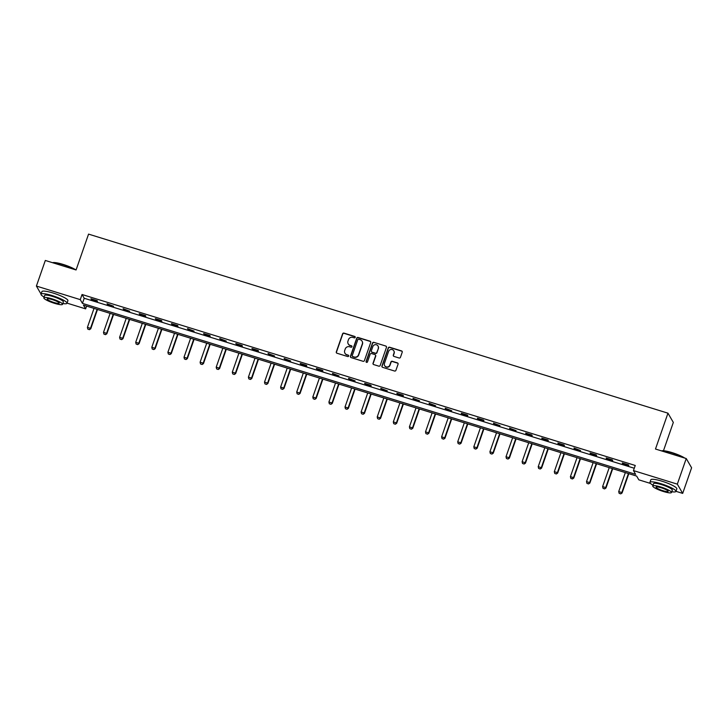 <?xml version="1.0" encoding="UTF-8"?>
<svg xmlns="http://www.w3.org/2000/svg" width="728" height="728" viewBox="0 0 728 728"><rect width="100%" height="100%" fill="white"/><g stroke="black" fill="none" stroke-linecap="round" stroke-linejoin="round"><path stroke-width="1.09" d="M355.2 337.364A0.755 0.728 -30.1 0 0 354.736 336.436L343.971 333.115A1.083 1.046 -30.1 0 0 342.606 333.806L336.3 351.906A1.083 1.046 -30.1 0 0 336.964 353.226L347.729 356.547A0.755 0.728 -30.1 0 0 348.63 355.464A0.755 0.728 -30.1 0 0 348.221 355.146L346.828 354.709A3.458 3.34 -30.1 0 1 344.708 350.496L345.236 348.985A3.458 3.34 -30.1 0 1 349.595 346.765L350.987 347.201A0.755 0.728 -30.1 0 0 351.888 346.119A0.755 0.728 -30.1 0 0 351.478 345.791L350.086 345.363A3.458 3.34 -30.1 0 1 347.966 341.141L348.485 339.63A3.458 3.34 -30.1 0 1 352.853 337.419L354.245 337.847A0.755 0.728 -30.1 0 0 355.2 337.364M355.2 336.9A0.755 0.728 -30.1 0 0 354.882 336.691L344.116 333.36A1.083 1.046 -30.1 0 0 342.751 334.052L336.445 352.152A1.083 1.046 -30.1 0 0 336.463 352.88M348.694 355.601A0.755 0.728 -30.1 0 0 348.366 355.391L346.828 354.709M351.942 346.246A0.755 0.728 -30.1 0 0 351.624 346.037L350.086 345.363M399.09 358.003A1.083 1.046 -30.1 0 0 400.455 357.311L402.22 352.234A1.083 1.046 -30.1 0 0 401.565 350.914L389.607 347.22A1.083 1.046 -30.1 0 0 388.242 347.911L381.945 366.011A1.083 1.046 -30.1 0 0 382.6 367.331L394.558 371.025A1.083 1.046 -30.1 0 0 395.923 370.334L398.061 364.2A1.083 1.046 -30.1 0 0 397.397 362.881L392.283 361.297A1.083 1.046 -30.1 0 0 390.918 361.989L389.853 365.028A2.894 2.794 -30.1 0 1 384.648 365.647A2.894 2.794 -30.1 0 1 384.439 363.354L388.588 351.442A2.894 2.794 -30.1 0 1 393.793 350.823A2.894 2.794 -30.1 0 1 394.003 353.116L393.311 355.1A1.083 1.046 -30.1 0 0 393.975 356.42L399.09 358.003M41.041 294.076L36.4 286.068L45.318 260.46L76.076 269.97L88.561 234.116L667.967 413.176L655.482 449.03L686.24 458.54L677.322 484.147L682.682 493.393L675.975 491.318M36.4 286.068L80.262 299.627L82.437 303.376L635.635 474.338L633.46 470.588L677.322 484.147M633.46 470.588L635.244 465.465L82.046 294.503L80.262 299.627M370.716 342.497A1.083 1.046 -30.1 0 0 370.051 341.177L358.103 337.483A1.083 1.046 -30.1 0 0 356.738 338.174L350.432 356.274A1.083 1.046 -30.1 0 0 351.096 357.594L363.054 361.288A1.083 1.046 -30.1 0 0 364.419 360.597L370.716 342.497M373.855 342.351L385.813 346.046A1.083 1.046 -30.1 0 1 386.468 347.365L380.171 365.465A1.083 1.046 -30.1 0 1 378.806 366.157L373.692 364.573A1.083 1.046 -30.1 0 1 373.027 363.254L375.584 355.91A1.083 1.046 -30.1 0 0 374.92 354.6L371.526 353.544A1.083 1.046 -30.1 0 0 370.161 354.236L367.504 361.88A0.755 0.728 -30.1 0 1 366.139 362.044A0.755 0.728 -30.1 0 1 366.084 361.443L372.49 343.043A1.083 1.046 -30.1 0 1 373.855 342.351L385.813 346.046M663.472 450.732L673.327 422.422L667.967 413.176M82.046 294.503L84.221 298.252L634.27 468.25M91.3 299.363L97.497 301.283L97.133 300.655L90.945 298.744L91.3 299.363L91.464 298.899M107.407 304.34L113.595 306.251L107.043 303.713L107.407 304.34L107.562 303.876M123.505 309.318L129.693 311.229L123.141 308.69L123.505 309.318L123.669 308.854M139.603 314.296L145.8 316.207L145.436 315.579L139.239 313.668L139.603 314.296L139.767 313.832M155.701 319.264L161.898 321.185L161.534 320.557L155.346 318.646L155.701 319.264L155.865 318.809M171.808 324.242L177.996 326.162L177.632 325.534L171.444 323.623L171.808 324.242L171.963 323.778M187.906 329.22L194.103 331.131L187.542 328.592L187.906 329.22L188.07 328.756M204.004 334.197L210.201 336.109L209.837 335.481L203.64 333.57L204.004 334.197L204.168 333.733M220.111 339.175L226.299 341.086L219.747 338.547L220.111 339.175L220.266 338.711M236.209 344.144L242.397 346.064L242.042 345.436L235.845 343.525L236.209 344.144L236.373 343.689M252.307 349.121L258.504 351.033L258.14 350.414L251.943 348.503L252.307 349.121L252.47 348.657M268.404 354.099L274.602 356.01L268.05 353.471L268.404 354.099L268.568 353.635M284.512 359.077L290.7 360.988L284.148 358.449L284.512 359.077L284.666 358.613M300.609 364.055L306.797 365.966L306.442 365.338L300.245 363.427L300.609 364.055L300.773 363.591M316.707 369.023L322.904 370.943L322.54 370.315L316.343 368.404L316.707 369.023L316.871 368.559M332.814 374.001L339.002 375.912L332.45 373.373L332.814 374.001L332.969 373.537M348.912 378.979L355.1 380.89L348.548 378.351L348.912 378.979L349.076 378.514M365.01 383.956L371.207 385.867L370.843 385.239L364.646 383.328L365.01 383.956L365.174 383.492M381.108 388.934L387.305 390.845L380.753 388.306L381.108 388.934L381.272 388.47M397.215 393.903L403.403 395.823L403.039 395.195L396.851 393.284L397.215 393.903L397.37 393.439M413.313 398.88L419.501 400.791L412.949 398.252L413.313 398.88L413.477 398.416M429.411 403.858L435.608 405.769L429.047 403.23L429.411 403.858L429.575 403.394M445.509 408.836L451.706 410.747L445.154 408.208L445.509 408.836L445.673 408.372M461.616 413.804L467.804 415.724L467.44 415.096L461.252 413.186L461.616 413.804L461.77 413.349M477.714 418.782L483.911 420.702L483.547 420.074L477.35 418.163L477.714 418.782L477.877 418.318M493.812 423.76L500.009 425.671L493.457 423.132L493.812 423.76L493.975 423.296M509.919 428.737L516.106 430.648L509.555 428.11L509.919 428.737L510.073 428.273M526.016 433.715L532.204 435.626L531.85 434.998L525.652 433.087L526.016 433.715L526.18 433.251M542.114 438.684L548.311 440.604L547.947 439.976L541.75 438.065L542.114 438.684L542.278 438.229M558.212 443.661L564.409 445.582L564.045 444.954L557.857 443.043L558.212 443.661L558.376 443.197M574.319 448.639L580.507 450.55L573.955 448.011L574.319 448.639L574.474 448.175M590.417 453.617L596.605 455.528L596.25 454.9L590.053 452.989L590.417 453.617L590.581 453.153M606.515 458.594L612.712 460.506L612.348 459.878L606.151 457.967L606.515 458.594L606.679 458.13M622.622 463.563L628.81 465.483L628.446 464.855L622.258 462.944L622.622 463.563L622.777 463.108M686.24 458.54L691.6 467.785L682.682 493.393M650.459 483.428L638.82 479.834L636.645 476.085L83.447 305.123L85.622 308.872L67.049 303.13M86.596 306.097L85.622 308.872M84.221 298.252L82.437 303.376M348.284 343.998A3.458 3.34 -30.1 0 0 350.232 345.609M345.026 353.353A3.458 3.34 -30.1 0 0 346.974 354.964M370.707 341.769A1.083 1.046 -30.1 0 0 370.197 341.423L358.249 337.728A1.083 1.046 -30.1 0 0 356.884 338.42L350.577 356.52A1.083 1.046 -30.1 0 0 350.596 357.248M358.722 339.23A0.755 0.728 -30.1 0 0 357.776 339.721L352.243 355.601A0.755 0.728 -30.1 0 0 352.707 356.529L354.172 356.984A3.458 3.34 -30.1 0 0 358.531 354.764L362.317 343.907A3.458 3.34 -30.1 0 0 360.196 339.685L358.722 339.23M352.379 356.32A0.755 0.728 -30.1 0 0 352.853 356.775L352.707 356.529M362.135 341.296A3.458 3.34 -30.1 0 1 362.462 344.153L358.676 355.018A3.458 3.34 -30.1 0 1 354.318 357.23L352.853 356.775M386.459 346.637A1.083 1.046 -30.1 0 0 385.949 346.291M375.566 355.191A1.083 1.046 -30.1 0 1 375.73 356.165L373.173 363.5A1.083 1.046 -30.1 0 0 373.182 364.228M374.001 342.597A1.083 1.046 -30.1 0 0 372.636 343.288L366.23 361.689A0.755 0.728 -30.1 0 0 366.22 362.162M378.232 348.293A2.894 2.794 -30.1 0 0 375.275 344.663A2.894 2.794 -30.1 0 0 372.818 346.619L371.353 350.823A1.083 1.046 -30.1 0 0 372.017 352.143L375.411 353.189A1.083 1.046 -30.1 0 0 376.776 352.498L378.378 348.548A2.894 2.794 -30.1 0 0 378.096 346.137M371.517 351.797A1.083 1.046 -30.1 0 0 372.163 352.388L372.017 352.143M378.378 348.548L376.922 352.743A1.083 1.046 -30.1 0 1 375.557 353.435L372.163 352.388M393.866 350.951A2.894 2.794 -30.1 0 1 394.148 353.362L393.457 355.355A1.083 1.046 -30.1 0 0 393.475 356.074M384.721 365.765A2.894 2.794 -30.1 0 0 389.999 365.283L389.853 365.028M398.043 363.472A1.083 1.046 -30.1 0 0 397.543 363.126L392.428 361.543A1.083 1.046 -30.1 0 0 391.063 362.235L389.999 365.283M402.211 351.506A1.083 1.046 -30.1 0 0 401.71 351.16L389.753 347.465A1.083 1.046 -30.1 0 0 388.388 348.157L382.091 366.257A1.083 1.046 -30.1 0 0 382.1 366.985M94.012 308.39L87.406 327.373L90.5 328.328L97.115 309.345M89.371 329.611L87.824 329.129L89.417 329.684L90.5 328.328L90.763 328.774L97.488 309.464M87.406 327.373L87.824 329.129M89.417 329.684L90.763 328.774M52.58 262.708A13.441 2.348 19.2 0 1 63.118 264.419A13.441 2.348 19.2 0 1 75.849 269.897M74.993 269.633A13.768 2.402 -160.8 0 0 62.972 264.655A13.768 2.402 -160.8 0 0 52.735 262.753M62.826 303.549A13.768 2.402 -160.8 0 0 67.012 303.239A13.768 2.402 -160.8 0 0 52.198 295.586A13.768 2.402 -160.8 0 0 41.005 294.185A13.768 2.402 -160.8 0 0 44.099 297.024M67.012 303.239L67.904 300.673A13.768 2.402 -160.8 0 0 53.089 293.029A13.768 2.402 -160.8 0 0 41.896 291.619L41.005 294.185M43.826 297.807L44.645 295.45A9.91 1.729 19.2 0 1 52.707 296.46A9.91 1.729 19.2 0 1 63.372 301.974L62.553 304.322A9.91 1.729 -160.8 0 0 51.879 298.817A9.91 1.729 -160.8 0 0 43.826 297.807A9.91 1.729 -160.8 0 0 54.491 303.312A9.91 1.729 -160.8 0 0 62.553 304.322M54.027 302.511A6.388 1.11 -160.8 0 0 59.223 303.166A6.388 1.11 -160.8 0 0 52.343 299.618A6.388 1.11 -160.8 0 0 47.156 298.962A6.388 1.11 -160.8 0 0 54.027 302.511M661.506 450.896A13.441 2.348 19.2 0 1 672.044 452.607A13.441 2.348 19.2 0 1 684.775 458.085M683.92 457.821A13.768 2.402 -160.8 0 0 671.899 452.843A13.768 2.402 -160.8 0 0 661.661 450.941M671.753 491.728A13.768 2.402 -160.8 0 0 675.939 491.427A13.768 2.402 -160.8 0 0 661.124 483.774A13.768 2.402 -160.8 0 0 649.931 482.373A13.768 2.402 -160.8 0 0 653.025 485.212M675.939 491.427L676.831 488.861A13.768 2.402 -160.8 0 0 662.016 481.217A13.768 2.402 -160.8 0 0 650.823 479.807L649.931 482.373M652.752 485.995L653.571 483.638A9.91 1.729 19.2 0 1 661.634 484.648A9.91 1.729 19.2 0 1 672.299 490.153L671.48 492.51A9.91 1.729 -160.8 0 0 660.806 487.005A9.91 1.729 -160.8 0 0 652.752 485.995A9.91 1.729 -160.8 0 0 663.417 491.5A9.91 1.729 -160.8 0 0 671.48 492.51M662.953 490.699A6.388 1.11 -160.8 0 0 668.149 491.355A6.388 1.11 -160.8 0 0 661.27 487.805A6.388 1.11 -160.8 0 0 656.083 487.15A6.388 1.11 -160.8 0 0 662.953 490.699M110.119 313.368L103.503 332.35L106.597 333.306L113.213 314.323M105.469 334.58L103.922 334.106L105.515 334.662L106.597 333.306L106.861 333.752L113.586 314.441M103.503 332.35L103.922 334.106M105.515 334.662L106.861 333.752M126.217 318.336L119.601 337.319L122.704 338.283L129.311 319.301M121.576 339.557L120.029 339.084L121.612 339.63L122.704 338.283L122.959 338.729L129.693 319.41M119.601 337.319L120.029 339.084M121.612 339.63L122.959 338.729M142.315 323.314L135.708 342.296L138.802 343.252L145.409 324.269M137.674 344.535L136.127 344.053L137.719 344.608L138.802 343.252L139.066 343.707L145.791 324.388M135.708 342.296L136.127 344.053M137.719 344.608L139.066 343.707M158.413 328.292L151.806 347.274L154.9 348.23L161.516 329.247M153.772 349.513L152.225 349.031L153.817 349.586L154.9 348.23L155.164 348.685L161.889 329.365M151.806 347.274L152.225 349.031M153.817 349.586L155.164 348.685M174.52 333.269L167.904 352.252L171.007 353.207L177.614 334.225M169.87 354.49L168.323 354.008L169.915 354.563L171.007 353.207L171.262 353.653L177.987 334.343M167.904 352.252L168.323 354.008M169.915 354.563L171.262 353.653M190.618 338.247L184.011 357.23L187.105 358.185L193.712 339.202M185.977 359.459L184.43 358.986L186.022 359.541L187.105 358.185L187.36 358.631L194.094 339.321M184.011 357.23L184.43 358.986M186.022 359.541L187.36 358.631M206.716 343.216L200.109 362.198L203.203 363.163L209.819 344.171M202.075 364.437L200.528 363.964L202.12 364.51L203.203 363.163L203.467 363.609L210.192 344.289M200.109 362.198L200.528 363.964M202.12 364.51L203.467 363.609M222.823 348.193L216.207 367.176L219.301 368.131L225.917 349.149M218.173 369.414L216.626 368.932L218.218 369.487L219.301 368.131L219.565 368.586L226.29 349.267M216.207 367.176L216.626 368.932M218.218 369.487L219.565 368.586M238.921 353.171L232.305 372.154L235.408 373.109L242.014 354.126M234.279 374.392L232.723 373.91L234.316 374.465L235.408 373.109L235.663 373.564L242.397 354.245M232.305 372.154L232.723 373.91M234.316 374.465L235.663 373.564M255.018 358.149L248.412 377.131L251.506 378.087L258.112 359.104M250.377 379.37L248.83 378.888L250.423 379.443L251.506 378.087L251.77 378.533L258.495 359.223M248.412 377.131L248.83 378.888M250.423 379.443L251.77 378.533M271.116 363.126L264.51 382.109L267.604 383.065L274.219 364.082M266.475 384.339L264.928 383.865L266.521 384.42L267.604 383.065L267.868 383.51L274.593 364.191M264.51 382.109L264.928 383.865M266.521 384.42L267.868 383.51M287.223 368.095L280.608 387.078L283.711 388.042L290.317 369.05M282.573 389.316L281.026 388.843L282.619 389.389L283.711 388.042L283.966 388.488L290.69 369.169M280.608 387.078L281.026 388.843M282.619 389.389L283.966 388.488M303.321 373.073L296.715 392.055L299.809 393.011L306.415 374.028M298.68 394.294L297.133 393.812L298.717 394.367L299.809 393.011L300.063 393.466L306.797 374.147M296.715 392.055L297.133 393.812M298.717 394.367L300.063 393.466M319.419 378.05L312.812 397.033L315.906 397.989L322.522 379.006M314.778 399.272L313.231 398.789L314.824 399.344L315.906 397.989L316.17 398.444L322.895 379.124M312.812 397.033L313.231 398.789M314.824 399.344L316.17 398.444M335.526 383.028L328.91 402.011L332.004 402.966L338.62 383.984M330.876 404.249L329.329 403.767L330.921 404.322L332.004 402.966L332.268 403.412L338.993 384.102M328.91 402.011L329.329 403.767M330.921 404.322L332.268 403.412M351.624 387.997L345.008 406.988L348.111 407.944L354.718 388.961M346.983 409.218L345.427 408.745L347.019 409.3L348.111 407.944L348.366 408.39L355.091 389.071M345.008 406.988L345.427 408.745M347.019 409.3L348.366 408.39M367.722 392.974L361.115 411.957L364.209 412.913L370.816 393.93M363.081 414.196L361.534 413.722L363.126 414.268L364.209 412.913L364.473 413.368L371.198 394.048M361.115 411.957L361.534 413.722M363.126 414.268L364.473 413.368M383.82 397.952L377.213 416.935L380.307 417.89L386.923 398.908M379.179 419.173L377.632 418.691L379.224 419.246L380.307 417.89L380.571 418.345L387.296 399.026M377.213 416.935L377.632 418.691M379.224 419.246L380.571 418.345M399.927 402.93L393.311 421.912L396.405 422.868L403.021 403.885M395.277 424.151L393.73 423.669L395.322 424.224L396.405 422.868L396.669 423.314L403.394 404.004M393.311 421.912L393.73 423.669M395.322 424.224L396.669 423.314M416.025 407.908L409.409 426.89L412.512 427.846L419.119 408.863M411.384 429.12L409.837 428.646L411.42 429.202L412.512 427.846L412.767 428.291L419.501 408.981M409.409 426.89L409.837 428.646M411.42 429.202L412.767 428.291M432.123 412.876L425.516 431.859L428.61 432.823L435.217 413.841M427.482 434.097L425.935 433.624L427.527 434.179L428.61 432.823L428.874 433.269L435.599 413.95M425.516 431.859L425.935 433.624M427.527 434.179L428.874 433.269M448.221 417.854L441.614 436.836L444.708 437.792L451.324 418.809M443.579 439.075L442.033 438.593L443.625 439.148L444.708 437.792L444.972 438.247L451.697 418.928M441.614 436.836L442.033 438.593M443.625 439.148L444.972 438.247M464.328 422.832L457.712 441.814L460.815 442.77L467.421 423.787M459.677 444.053L458.13 443.57L459.723 444.126L460.815 442.77L461.07 443.225L467.795 423.905M457.712 441.814L458.13 443.57M459.723 444.126L461.07 443.225M480.425 427.809L473.819 446.792L476.913 447.747L483.519 428.765M475.784 449.03L474.237 448.548L475.83 449.103L476.913 447.747L477.177 448.193L483.902 428.883M473.819 446.792L474.237 448.548M475.83 449.103L477.177 448.193M496.523 432.787L489.917 451.769L493.011 452.725L499.626 433.742M491.882 453.999L490.335 453.526L491.928 454.081L493.011 452.725L493.275 453.171L500 433.861M489.917 451.769L490.335 453.526M491.928 454.081L493.275 453.171M512.63 437.756L506.015 456.738L509.109 457.703L515.724 438.72M507.98 458.977L506.433 458.504L508.026 459.05L509.109 457.703L509.373 458.149L516.097 438.829M506.015 456.738L506.433 458.504M508.026 459.05L509.373 458.149M528.728 442.733L522.113 461.716L525.216 462.671L531.822 443.689M524.087 463.954L522.531 463.472L524.124 464.027L525.216 462.671L525.47 463.126L532.204 443.807M522.113 461.716L522.531 463.472M524.124 464.027L525.47 463.126M544.826 447.711L538.22 466.694L541.314 467.649L547.92 448.666M540.185 468.932L538.638 468.45L540.231 469.005L541.314 467.649L541.577 468.104L548.302 448.785M538.22 466.694L538.638 468.45M540.231 469.005L541.577 468.104M560.924 452.689L554.317 471.671L557.411 472.627L564.027 453.644M556.283 473.91L554.736 473.428L556.329 473.983L557.411 472.627L557.675 473.073L564.4 453.762M554.317 471.671L554.736 473.428M556.329 473.983L557.675 473.073M577.031 457.666L570.415 476.649L573.518 477.604L580.125 458.622M572.381 478.878L570.834 478.405L572.426 478.96L573.518 477.604L573.773 478.05L580.498 458.731M570.415 476.649L570.834 478.405M572.426 478.96L573.773 478.05M593.129 462.635L586.522 481.618L589.616 482.582L596.223 463.59M588.488 483.856L586.941 483.383L588.524 483.929L589.616 482.582L589.871 483.028L596.605 463.709M586.522 481.618L586.941 483.383M588.524 483.929L589.871 483.028M609.227 467.613L602.62 486.595L605.714 487.551L612.33 468.568M604.586 488.834L603.039 488.351L604.631 488.907L605.714 487.551L605.978 488.006L612.703 468.686M602.62 486.595L603.039 488.351M604.631 488.907L605.978 488.006M625.334 472.59L618.718 491.573L621.812 492.528L628.428 473.546M620.684 493.812L619.137 493.329L620.729 493.884L621.812 492.528L622.076 492.983L628.801 473.664M618.718 491.573L619.137 493.329M620.729 493.884L622.076 492.983"/></g></svg>
